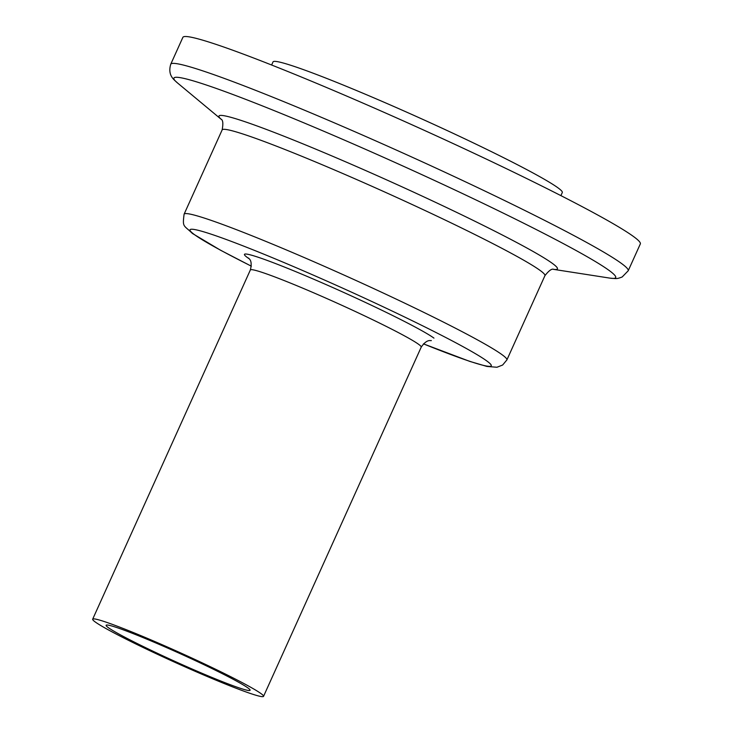 <?xml version="1.0" encoding="UTF-8"?>
<svg xmlns="http://www.w3.org/2000/svg" width="733" height="733" viewBox="0 0 733 733"><rect width="100%" height="100%" fill="white"/><g stroke="black" fill="none" stroke-linecap="round" stroke-linejoin="round"><path stroke-width="1.1" d="M108.282 627.613A78.981 4.6 24.3 0 1 106.129 625.276A78.981 4.6 24.3 0 1 170.175 649.191A78.981 4.6 24.3 0 1 247.928 687.939A78.981 4.6 24.3 0 1 250.09 690.275A78.981 4.6 24.3 0 1 186.035 666.352A78.981 4.6 24.3 0 1 108.282 627.613M260.985 693.574A93.742 5.461 24.3 0 1 263.541 696.35A93.742 5.461 24.3 0 1 187.52 667.955A93.742 5.461 24.3 0 1 95.235 621.969A93.742 5.461 24.3 0 1 92.67 619.193A93.742 5.461 24.3 0 1 168.7 647.587A93.742 5.461 24.3 0 1 260.985 693.574M633.468 236.493A250.961 14.614 24.3 0 1 640.33 243.924L628.199 270.789A250.961 14.614 24.3 0 0 621.337 263.358A250.961 14.614 24.3 0 0 374.279 140.241A250.961 14.614 24.3 0 0 170.743 64.238L182.865 37.374A250.961 14.614 24.3 0 1 386.401 113.377A250.961 14.614 24.3 0 1 633.468 236.493M271.622 65.017L273.024 61.911A158.695 9.245 24.3 0 1 401.73 109.968A158.695 9.245 24.3 0 1 557.96 187.822A158.695 9.245 24.3 0 1 562.303 192.522L560.901 195.629M92.67 619.193L250.356 269.964A93.742 5.461 24.3 0 1 326.377 298.358A93.742 5.461 24.3 0 1 418.662 344.345A93.742 5.461 24.3 0 1 421.228 347.121C427.431 338.115 431.16 341.23 431.334 340.552L431.316 340.552M249.302 258.85A105.552 6.148 24.3 0 1 247.323 257.485A105.552 6.148 24.3 0 1 317.114 280.684A105.552 6.148 24.3 0 1 433.954 338.115M251.337 266.143A165.273 9.63 24.3 0 1 194.529 234.679A165.273 9.63 24.3 0 1 303.81 270.999A165.273 9.63 24.3 0 1 486.749 360.92A165.273 9.63 24.3 0 1 423.445 343.859L469.78 361.396L486.895 366.436L496.919 367.26L502.627 365.034L506.888 359.921L544.931 275.663C548.898 270.578 551.839 268.48 553.763 269.359M251.327 266.18L220.541 250.228L192.44 233.479C183.332 224.646 182.416 227.551 184.102 214.183A177.084 10.317 24.3 0 1 327.715 267.811A177.084 10.317 24.3 0 1 502.041 354.68A177.084 10.317 24.3 0 1 506.888 359.921M184.102 214.183L222.145 129.915A177.084 10.317 24.3 0 1 365.767 183.552A177.084 10.317 24.3 0 1 540.093 270.422A177.084 10.317 24.3 0 1 544.931 275.663M221.119 119.222A185.678 10.812 24.3 0 1 353.892 165.401A185.678 10.812 24.3 0 1 552.352 263.367A185.678 10.812 24.3 0 1 553.635 269.359M221.155 119.268L177.45 82.902A242.376 14.119 24.3 0 1 347.845 141.597A242.376 14.119 24.3 0 1 609.068 270.413A242.376 14.119 24.3 0 1 609.755 278.1C617.012 278.778 616.82 278.961 622.152 277.001L628.199 270.789M263.541 696.35L421.228 347.121M250.356 269.964C253.004 259.354 248.203 258.621 248.597 258.043M222.145 129.915C223.336 123.584 222.969 119.992 221.036 119.122M553.58 269.359L609.755 278.1M177.45 82.902C174.546 80.007 167.298 75.847 170.743 64.238"/></g></svg>
